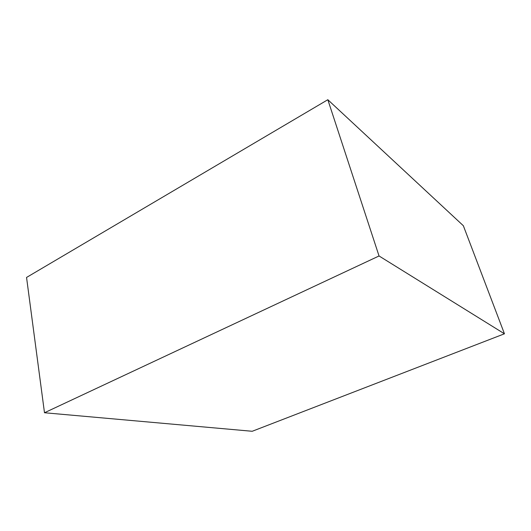 <?xml version="1.0" encoding="UTF-8"?>
<svg xmlns="http://www.w3.org/2000/svg" width="531" height="531" viewBox="0 0 531 531"><rect width="100%" height="100%" fill="white"/><g stroke="black" fill="none" stroke-linecap="round" stroke-linejoin="round"><path stroke-width="0.8" d="M252.212 431.278L504.45 333.793L379.041 255.969L44.485 412.746L252.212 431.278M379.041 255.969L327.833 99.722L463.351 225.728L504.45 333.793M327.833 99.722L26.55 277.441L44.485 412.746"/></g></svg>
